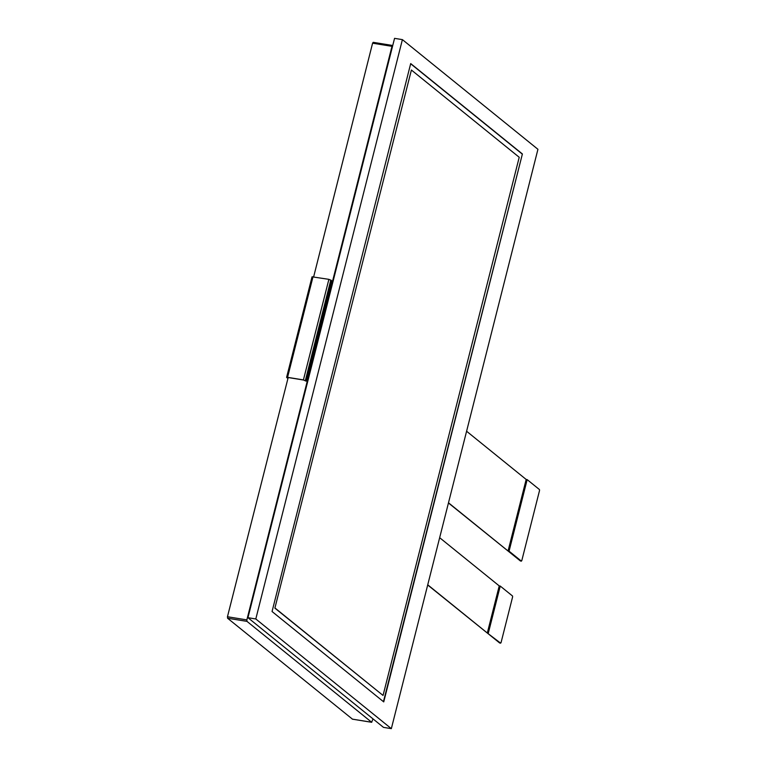 <?xml version="1.0" encoding="UTF-8"?>
<svg xmlns="http://www.w3.org/2000/svg" width="767" height="767" viewBox="0 0 767 767"><rect width="100%" height="100%" fill="white"/><g stroke="black" fill="none" stroke-linecap="round" stroke-linejoin="round"><path stroke-width="1.15" d="M391.343 728.65L383.49 727.375L247.952 617.694L394.554 38.35L402.397 39.625L255.804 618.969L391.343 728.65L537.935 149.306L402.397 39.625M392.733 45.55L391.985 46.336L246.859 619.889L246.984 621.375L371.65 722.255L373.002 718.89M448.494 502.797L508.061 551.003L526.172 479.461L527.169 479.624L539.469 489.576L539.546 490.477L521.79 560.619L520.525 560.984M448.446 502.97L520.4 560.965M427.737 584.809L487.313 633.015L499.231 585.902L500.237 586.065L512.538 596.017L512.605 596.918L501.043 642.641L499.768 642.995M427.689 584.991L499.643 642.976M508.061 551.003L509.067 551.166L521.368 561.118M499.231 585.902L439.654 537.696M487.313 633.015L500.611 643.13M500.237 586.065L488.311 633.178M527.169 479.624L509.067 551.166M526.172 479.461L466.595 431.246M411.4 70.027L274.883 608.135L383.049 695.448L519.221 157.283L411.4 70.027L274.883 608.135M275.219 608.193L383.049 695.448M522.394 153.966L383.74 701.901L272.055 611.52L410.7 63.575L522.394 153.966L383.452 701.671M410.652 63.757L522.059 153.908M255.804 618.969L247.952 617.694M286.599 377.383L312.044 276.81L328.88 279.341L331.536 280.578L306.081 381.151L303.425 379.905L287.567 377.335L286.599 377.383L287.922 378.534M287.98 378.313L287.021 377.489L287.721 377.46L303.579 380.029L306.081 381.151M313.645 276.868L372.589 43.192L373.193 42.329L392.493 45.483M288.181 377.527L227.454 616.745L246.859 619.889M352.456 719.149L227.578 618.231L227.454 616.745M313.013 276.762L287.567 377.335M328.88 279.341L303.425 379.905M330.807 279.993L305.362 380.557M352.245 719.11L371.65 722.255M227.578 618.231L246.984 621.375M372.589 43.192L391.985 46.336M520.457 560.993L521.426 561.147M499.701 643.005L500.669 643.158M352.341 719.158L371.746 722.303M373.193 42.329L392.599 45.474"/></g></svg>
